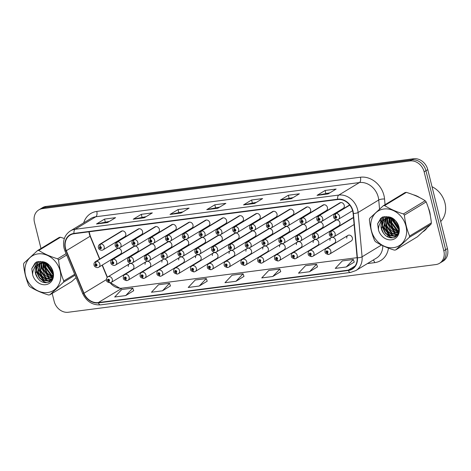 <?xml version="1.0" encoding="UTF-8"?>
<svg xmlns="http://www.w3.org/2000/svg" width="471" height="471" viewBox="0 0 471 471"><rect width="100%" height="100%" fill="white"/><g stroke="black" fill="none" stroke-linecap="round" stroke-linejoin="round"><path stroke-width="0.71" d="M230.278 250.713L208.712 263.784A3.238 2.714 58.8 0 1 213.145 266.192A3.238 2.714 58.8 0 1 212.062 269.318L233.634 256.248A3.238 2.714 -121.2 0 0 234.711 253.121A3.238 2.714 -121.2 0 0 230.278 250.713A3.238 2.714 -121.2 0 0 229.118 253.427M196.666 255.07L175.094 268.14A3.238 2.714 58.8 0 1 179.528 270.554A3.238 2.714 58.8 0 1 178.45 273.68L200.016 260.61A3.238 2.714 -121.2 0 0 201.099 257.484A3.238 2.714 -121.2 0 0 196.666 255.07A3.238 2.714 -121.2 0 0 195.506 257.79M179.857 257.254L158.291 270.325A3.238 2.714 58.8 0 1 162.725 272.733A3.238 2.714 58.8 0 1 161.647 275.859L183.213 262.789A3.238 2.714 -121.2 0 0 184.291 259.662A3.238 2.714 -121.2 0 0 179.857 257.254A3.238 2.714 -121.2 0 0 178.697 259.974M163.048 259.433L141.483 272.503A3.238 2.714 58.8 0 1 145.916 274.917A3.238 2.714 58.8 0 1 144.838 278.037L166.404 264.967A3.238 2.714 -121.2 0 0 167.482 261.841A3.238 2.714 -121.2 0 0 163.048 259.433A3.238 2.714 -121.2 0 0 161.894 262.153M146.245 261.611L124.674 274.681A3.238 2.714 58.8 0 1 129.113 277.095A3.238 2.714 58.8 0 1 128.03 280.221L149.601 267.151A3.238 2.714 -121.2 0 0 150.679 264.025A3.238 2.714 -121.2 0 0 146.245 261.611A3.238 2.714 -121.2 0 0 145.086 264.331M213.469 252.892L191.903 265.962A3.238 2.714 58.8 0 1 196.336 268.37A3.238 2.714 58.8 0 1 195.259 271.496L216.825 258.426A3.238 2.714 -121.2 0 0 217.902 255.3A3.238 2.714 -121.2 0 0 213.469 252.892A3.238 2.714 -121.2 0 0 212.315 255.612M247.081 248.529L225.515 261.599A3.238 2.714 58.8 0 1 229.948 264.013A3.238 2.714 58.8 0 1 228.871 267.139L250.437 254.069A3.238 2.714 -121.2 0 0 251.52 250.943A3.238 2.714 -121.2 0 0 247.081 248.529A3.238 2.714 -121.2 0 0 245.927 251.249M263.89 246.351L242.324 259.421A3.238 2.714 58.8 0 1 246.757 261.829A3.238 2.714 58.8 0 1 245.679 264.955L267.245 251.885A3.238 2.714 -121.2 0 0 268.323 248.759A3.238 2.714 -121.2 0 0 263.89 246.351A3.238 2.714 -121.2 0 0 262.736 249.071M280.698 244.166L259.127 257.237A3.238 2.714 58.8 0 1 263.566 259.651A3.238 2.714 58.8 0 1 262.482 262.777L284.054 249.707A3.238 2.714 -121.2 0 0 285.132 246.58A3.238 2.714 -121.2 0 0 280.698 244.166A3.238 2.714 -121.2 0 0 279.538 246.886M297.501 241.988L275.935 255.058A3.238 2.714 58.8 0 1 280.369 257.472A3.238 2.714 58.8 0 1 279.291 260.593L300.857 247.522A3.238 2.714 -121.2 0 0 301.94 244.396A3.238 2.714 -121.2 0 0 297.501 241.988A3.238 2.714 -121.2 0 0 296.347 244.708M314.31 239.81L292.744 252.88A3.238 2.714 58.8 0 1 297.177 255.288A3.238 2.714 58.8 0 1 296.1 258.414L317.666 245.344A3.238 2.714 -121.2 0 0 318.743 242.218A3.238 2.714 -121.2 0 0 314.31 239.81A3.238 2.714 -121.2 0 0 313.156 242.53M331.119 237.625L309.547 250.696A3.238 2.714 58.8 0 1 313.986 253.11A3.238 2.714 58.8 0 1 312.903 256.236L334.469 243.166A3.238 2.714 -121.2 0 0 335.552 240.039A3.238 2.714 -121.2 0 0 331.119 237.625A3.238 2.714 -121.2 0 0 329.959 240.345M347.922 235.447L326.356 248.517A3.238 2.714 58.8 0 1 330.789 250.925A3.238 2.714 58.8 0 1 329.712 254.052L351.278 240.981A3.238 2.714 -121.2 0 0 352.355 237.855A3.238 2.714 -121.2 0 0 347.922 235.447A3.238 2.714 -121.2 0 0 346.768 238.167M129.437 263.795L107.871 276.866A3.238 2.714 58.8 0 1 112.304 279.274A3.238 2.714 58.8 0 1 111.227 282.4L132.793 269.33A3.238 2.714 -121.2 0 0 133.87 266.203A3.238 2.714 -121.2 0 0 129.437 263.795A3.238 2.714 -121.2 0 0 128.283 266.515M213.504 248.753A2.161 1.089 -94.6 0 1 214.081 246.08A3.238 2.714 58.8 0 1 217.49 248.818A3.238 2.714 58.8 0 1 216.407 251.944L237.973 238.874A3.238 2.714 -121.2 0 0 239.056 235.747A3.238 2.714 -121.2 0 0 234.623 233.339L213.051 246.41A3.238 2.714 58.8 0 1 213.84 246.109A2.161 1.125 79.8 0 0 213.428 248.765A1.077 0.907 -121.2 0 0 213.981 250.813A1.077 0.907 -121.2 0 0 213.504 248.753L213.634 249.377A0.43 0.359 58.8 0 1 213.946 250.154A0.43 0.359 58.8 0 1 213.498 249.418A0.43 0.359 58.8 0 1 213.604 249.377L213.428 248.765M163.084 255.294A2.161 1.089 -94.6 0 1 163.661 252.621A3.238 2.714 58.8 0 1 167.07 255.359A3.238 2.714 58.8 0 1 165.986 258.485L187.558 245.415A3.238 2.714 -121.2 0 0 188.635 242.288A3.238 2.714 -121.2 0 0 184.202 239.88L162.63 252.951A3.238 2.714 58.8 0 1 163.419 252.65A2.161 1.125 79.8 0 0 163.007 255.306A1.077 0.907 -121.2 0 0 163.561 257.354A1.077 0.907 -121.2 0 0 163.084 255.294L163.213 255.918A0.43 0.359 58.8 0 1 163.525 256.695A0.43 0.359 58.8 0 1 163.078 255.959A0.43 0.359 58.8 0 1 163.184 255.918L163.007 255.306M146.281 257.478A2.161 1.089 -94.6 0 1 146.858 254.799A3.238 2.714 58.8 0 1 150.261 257.543A3.238 2.714 58.8 0 1 149.183 260.669L170.749 247.599A3.238 2.714 -121.2 0 0 171.827 244.473A3.238 2.714 -121.2 0 0 167.393 242.059L145.827 255.129A3.238 2.714 58.8 0 1 146.616 254.835A2.161 1.125 79.8 0 0 146.198 257.49A1.077 0.907 -121.2 0 0 146.752 259.539A1.077 0.907 -121.2 0 0 146.281 257.478L146.41 258.096A0.43 0.359 58.8 0 1 146.722 258.879A0.43 0.359 58.8 0 1 146.275 258.137A0.43 0.359 58.8 0 1 146.375 258.102L146.198 257.49M129.472 259.656A2.161 1.089 -94.6 0 1 130.049 256.983A3.238 2.714 58.8 0 1 133.452 259.721A3.238 2.714 58.8 0 1 132.375 262.847L153.94 249.777A3.238 2.714 -121.2 0 0 155.024 246.651A3.238 2.714 -121.2 0 0 150.585 244.243L129.019 257.313A3.238 2.714 58.8 0 1 129.808 257.013A2.161 1.125 79.8 0 0 129.395 259.668A1.077 0.907 -121.2 0 0 129.943 261.717A1.077 0.907 -121.2 0 0 129.472 259.656L129.602 260.275A0.43 0.359 58.8 0 1 129.914 261.058A0.43 0.359 58.8 0 1 129.466 260.322A0.43 0.359 58.8 0 1 129.572 260.28L129.395 259.668M179.893 253.115A2.161 1.089 -94.6 0 1 180.47 250.442A3.238 2.714 58.8 0 1 183.873 253.18A3.238 2.714 58.8 0 1 182.795 256.306L204.361 243.236A3.238 2.714 -121.2 0 0 205.444 240.11A3.238 2.714 -121.2 0 0 201.005 237.696L179.439 250.766A3.238 2.714 58.8 0 1 180.228 250.472A2.161 1.125 79.8 0 0 179.81 253.127A1.077 0.907 -121.2 0 0 180.364 255.176A1.077 0.907 -121.2 0 0 179.893 253.115L180.022 253.734A0.43 0.359 58.8 0 1 180.334 254.517A0.43 0.359 58.8 0 1 179.887 253.781A0.43 0.359 58.8 0 1 179.993 253.739L179.81 253.127M196.701 250.937A2.161 1.089 -94.6 0 1 197.278 248.258A3.238 2.714 58.8 0 1 200.681 251.002A3.238 2.714 58.8 0 1 199.604 254.122L221.17 241.052A3.238 2.714 -121.2 0 0 222.247 237.926A3.238 2.714 -121.2 0 0 217.814 235.518L196.248 248.588A3.238 2.714 58.8 0 1 197.037 248.294A2.161 1.125 79.8 0 0 196.619 250.943A1.077 0.907 -121.2 0 0 197.172 252.998A1.077 0.907 -121.2 0 0 196.701 250.937L196.831 251.555A0.43 0.359 58.8 0 1 197.137 252.338A0.43 0.359 58.8 0 1 196.69 251.596A0.43 0.359 58.8 0 1 196.796 251.561L196.619 250.943M112.669 261.841A2.161 1.089 -94.6 0 1 113.24 259.162A3.238 2.714 58.8 0 1 116.649 261.9A3.238 2.714 58.8 0 1 115.566 265.026L137.138 251.956A3.238 2.714 -121.2 0 0 138.215 248.829A3.238 2.714 -121.2 0 0 133.782 246.421L112.21 259.492A3.238 2.714 58.8 0 1 113.005 259.197A2.161 1.125 79.8 0 0 112.587 261.847A1.077 0.907 -121.2 0 0 113.14 263.895A1.077 0.907 -121.2 0 0 112.669 261.841L112.799 262.459A0.43 0.359 58.8 0 1 113.105 263.242A0.43 0.359 58.8 0 1 112.657 262.5A0.43 0.359 58.8 0 1 112.763 262.459L112.587 261.847M230.313 246.574A2.161 1.089 -94.6 0 1 230.89 243.901A3.238 2.714 58.8 0 1 234.293 246.639A3.238 2.714 58.8 0 1 233.216 249.765L254.782 236.695A3.238 2.714 -121.2 0 0 255.859 233.569A3.238 2.714 -121.2 0 0 251.426 231.155L229.86 244.225A3.238 2.714 58.8 0 1 230.649 243.931A2.161 1.125 79.8 0 0 230.231 246.586A1.077 0.907 -121.2 0 0 230.784 248.635A1.077 0.907 -121.2 0 0 230.313 246.574L230.443 247.193A0.43 0.359 58.8 0 1 230.755 247.976A0.43 0.359 58.8 0 1 230.307 247.24A0.43 0.359 58.8 0 1 230.413 247.198L230.231 246.586M247.122 244.396A2.161 1.089 -94.6 0 1 247.693 241.717A3.238 2.714 58.8 0 1 251.102 244.455A3.238 2.714 58.8 0 1 250.019 247.581L271.59 234.511A3.238 2.714 -121.2 0 0 272.668 231.385A3.238 2.714 -121.2 0 0 268.235 228.977L246.669 242.047A3.238 2.714 58.8 0 1 247.458 241.753A2.161 1.125 79.8 0 0 247.04 244.402A1.077 0.907 -121.2 0 0 247.593 246.457A1.077 0.907 -121.2 0 0 247.122 244.396L247.251 245.014A0.43 0.359 58.8 0 1 247.558 245.797A0.43 0.359 58.8 0 1 247.11 245.055A0.43 0.359 58.8 0 1 247.216 245.02L247.04 244.402M263.925 242.212A2.161 1.089 -94.6 0 1 264.502 239.539A3.238 2.714 58.8 0 1 267.905 242.277A3.238 2.714 58.8 0 1 266.827 245.403L288.393 232.333A3.238 2.714 -121.2 0 0 289.477 229.206A3.238 2.714 -121.2 0 0 285.037 226.798L263.472 239.869A3.238 2.714 58.8 0 1 264.26 239.568A2.161 1.125 79.8 0 0 263.848 242.224A1.077 0.907 -121.2 0 0 264.396 244.272A1.077 0.907 -121.2 0 0 263.925 242.212L264.054 242.83A0.43 0.359 58.8 0 1 264.366 243.613A0.43 0.359 58.8 0 1 263.919 242.877A0.43 0.359 58.8 0 1 264.025 242.836L263.848 242.224M280.734 240.033A2.161 1.089 -94.6 0 1 281.311 237.36A3.238 2.714 58.8 0 1 284.714 240.098A3.238 2.714 58.8 0 1 283.636 243.224L305.202 230.154A3.238 2.714 -121.2 0 0 306.28 227.028A3.238 2.714 -121.2 0 0 301.846 224.614L280.28 237.684A3.238 2.714 58.8 0 1 281.069 237.39A2.161 1.125 79.8 0 0 280.651 240.045A1.077 0.907 -121.2 0 0 281.205 242.094A1.077 0.907 -121.2 0 0 280.734 240.033L280.863 240.652A0.43 0.359 58.8 0 1 281.175 241.435A0.43 0.359 58.8 0 1 280.728 240.699A0.43 0.359 58.8 0 1 280.828 240.657L280.651 240.045M297.542 237.855A2.161 1.089 -94.6 0 1 298.114 235.176A3.238 2.714 58.8 0 1 301.522 237.914A3.238 2.714 58.8 0 1 300.439 241.04L322.011 227.97A3.238 2.714 -121.2 0 0 323.088 224.844A3.238 2.714 -121.2 0 0 318.655 222.436L297.083 235.506A3.238 2.714 58.8 0 1 297.878 235.206A2.161 1.125 79.8 0 0 297.46 237.861A1.077 0.907 -121.2 0 0 298.013 239.91A1.077 0.907 -121.2 0 0 297.542 237.855L297.672 238.473A0.43 0.359 58.8 0 1 297.978 239.256A0.43 0.359 58.8 0 1 297.531 238.514A0.43 0.359 58.8 0 1 297.637 238.473L297.46 237.861M314.345 235.671A2.161 1.089 -94.6 0 1 314.922 232.998A3.238 2.714 58.8 0 1 318.325 235.735A3.238 2.714 58.8 0 1 317.248 238.862L338.814 225.792A3.238 2.714 -121.2 0 0 339.897 222.665A3.238 2.714 -121.2 0 0 335.458 220.251L313.892 233.328A3.238 2.714 58.8 0 1 314.681 233.027A2.161 1.125 79.8 0 0 314.269 235.683A1.077 0.907 -121.2 0 0 314.816 237.731A1.077 0.907 -121.2 0 0 314.345 235.671L314.475 236.289A0.43 0.359 58.8 0 1 314.787 237.072A0.43 0.359 58.8 0 1 314.34 236.336A0.43 0.359 58.8 0 1 314.445 236.295L314.269 235.683M95.86 264.019A2.161 1.089 -94.6 0 1 96.437 261.346A3.238 2.714 58.8 0 1 99.84 264.084A3.238 2.714 58.8 0 1 98.763 267.21L120.329 254.14A3.238 2.714 -121.2 0 0 121.406 251.014A3.238 2.714 -121.2 0 0 116.973 248.6L95.407 261.67A3.238 2.714 58.8 0 1 96.196 261.376A2.161 1.125 79.8 0 0 95.778 264.031A1.077 0.907 -121.2 0 0 96.331 266.08A1.077 0.907 -121.2 0 0 95.86 264.019L95.99 264.637A0.43 0.359 58.8 0 1 96.302 265.42A0.43 0.359 58.8 0 1 95.854 264.684A0.43 0.359 58.8 0 1 95.954 264.643L95.778 264.031M217.849 231.385A2.161 1.089 -94.6 0 1 218.426 228.706A3.238 2.714 58.8 0 1 221.829 231.444A3.238 2.714 58.8 0 1 220.752 234.57L242.318 221.5A3.238 2.714 -121.2 0 0 243.401 218.373A3.238 2.714 -121.2 0 0 238.962 215.965L217.396 229.036A3.238 2.714 58.8 0 1 218.185 228.735A2.161 1.125 79.8 0 0 217.773 231.391A1.077 0.907 -121.2 0 0 218.32 233.439A1.077 0.907 -121.2 0 0 217.849 231.385L217.979 232.003A0.43 0.359 58.8 0 1 218.291 232.786A0.43 0.359 58.8 0 1 217.843 232.044A0.43 0.359 58.8 0 1 217.949 232.003L217.773 231.391M201.04 233.563A2.161 1.089 -94.6 0 1 201.617 230.89A3.238 2.714 58.8 0 1 205.026 233.628A3.238 2.714 58.8 0 1 203.943 236.754L225.515 223.684A3.238 2.714 -121.2 0 0 226.592 220.558A3.238 2.714 -121.2 0 0 222.159 218.144L200.587 231.214A3.238 2.714 58.8 0 1 201.376 230.92A2.161 1.125 79.8 0 0 200.964 233.575A1.077 0.907 -121.2 0 0 201.517 235.624A1.077 0.907 -121.2 0 0 201.04 233.563L201.176 234.181A0.43 0.359 58.8 0 1 201.482 234.964A0.43 0.359 58.8 0 1 201.035 234.228A0.43 0.359 58.8 0 1 201.141 234.187L200.964 233.575M167.429 237.926A2.161 1.089 -94.6 0 1 168.006 235.247A3.238 2.714 58.8 0 1 171.409 237.985A3.238 2.714 58.8 0 1 170.331 241.111L191.897 228.041A3.238 2.714 -121.2 0 0 192.98 224.914A3.238 2.714 -121.2 0 0 188.541 222.506L166.975 235.577A3.238 2.714 58.8 0 1 167.764 235.282A2.161 1.125 79.8 0 0 167.352 237.932A1.077 0.907 -121.2 0 0 167.9 239.986A1.077 0.907 -121.2 0 0 167.429 237.926L167.558 238.544A0.43 0.359 58.8 0 1 167.87 239.327A0.43 0.359 58.8 0 1 167.423 238.585A0.43 0.359 58.8 0 1 167.529 238.55L167.352 237.932M150.626 240.104A2.161 1.089 -94.6 0 1 151.197 237.431A3.238 2.714 58.8 0 1 154.606 240.169A3.238 2.714 58.8 0 1 153.522 243.295L175.094 230.225A3.238 2.714 -121.2 0 0 176.172 227.099A3.238 2.714 -121.2 0 0 171.738 224.685L150.172 237.755A3.238 2.714 58.8 0 1 150.961 237.461A2.161 1.125 79.8 0 0 150.543 240.116A1.077 0.907 -121.2 0 0 151.097 242.165A1.077 0.907 -121.2 0 0 150.626 240.104L150.755 240.722A0.43 0.359 58.8 0 1 151.061 241.505A0.43 0.359 58.8 0 1 150.614 240.769A0.43 0.359 58.8 0 1 150.72 240.728L150.543 240.116M133.817 242.282A2.161 1.089 -94.6 0 1 134.394 239.609A3.238 2.714 58.8 0 1 137.797 242.347A3.238 2.714 58.8 0 1 136.72 245.473L158.285 232.403A3.238 2.714 -121.2 0 0 159.363 229.277A3.238 2.714 -121.2 0 0 154.93 226.869L133.364 239.939A3.238 2.714 58.8 0 1 134.153 239.639A2.161 1.125 79.8 0 0 133.735 242.294A1.077 0.907 -121.2 0 0 134.288 244.343A1.077 0.907 -121.2 0 0 133.817 242.282L133.947 242.906A0.43 0.359 58.8 0 1 134.259 243.684A0.43 0.359 58.8 0 1 133.811 242.948A0.43 0.359 58.8 0 1 133.917 242.906L133.735 242.294M117.008 244.467A2.161 1.089 -94.6 0 1 117.585 241.788A3.238 2.714 58.8 0 1 120.988 244.531A3.238 2.714 58.8 0 1 119.911 247.652L141.477 234.582A3.238 2.714 -121.2 0 0 142.56 231.455A3.238 2.714 -121.2 0 0 138.127 229.047L116.555 242.118A3.238 2.714 58.8 0 1 117.344 241.823A2.161 1.125 79.8 0 0 116.932 244.473A1.077 0.907 -121.2 0 0 117.485 246.527A1.077 0.907 -121.2 0 0 117.008 244.467L117.138 245.085A0.43 0.359 58.8 0 1 117.45 245.868A0.43 0.359 58.8 0 1 117.002 245.126A0.43 0.359 58.8 0 1 117.108 245.091L116.932 244.473M184.238 235.741A2.161 1.089 -94.6 0 1 184.815 233.068A3.238 2.714 58.8 0 1 188.217 235.806A3.238 2.714 58.8 0 1 187.14 238.932L208.706 225.862A3.238 2.714 -121.2 0 0 209.783 222.736A3.238 2.714 -121.2 0 0 205.35 220.328L183.784 233.398A3.238 2.714 58.8 0 1 184.573 233.098A2.161 1.125 79.8 0 0 184.155 235.753A1.077 0.907 -121.2 0 0 184.709 237.802A1.077 0.907 -121.2 0 0 184.238 235.741L184.367 236.36A0.43 0.359 58.8 0 1 184.679 237.143A0.43 0.359 58.8 0 1 184.232 236.407A0.43 0.359 58.8 0 1 184.332 236.365L184.155 235.753M234.658 229.2A2.161 1.089 -94.6 0 1 235.235 226.527A3.238 2.714 58.8 0 1 238.638 229.265A3.238 2.714 58.8 0 1 237.561 232.391L259.127 219.321A3.238 2.714 -121.2 0 0 260.204 216.195A3.238 2.714 -121.2 0 0 255.771 213.781L234.205 226.857A3.238 2.714 58.8 0 1 234.994 226.557A2.161 1.125 79.8 0 0 234.576 229.212A1.077 0.907 -121.2 0 0 235.129 231.261A1.077 0.907 -121.2 0 0 234.658 229.2L234.788 229.819A0.43 0.359 58.8 0 1 235.094 230.602A0.43 0.359 58.8 0 1 234.646 229.866A0.43 0.359 58.8 0 1 234.752 229.824L234.576 229.212M251.461 227.022A2.161 1.089 -94.6 0 1 252.038 224.343A3.238 2.714 58.8 0 1 255.447 227.087A3.238 2.714 58.8 0 1 254.364 230.213L275.929 217.137A3.238 2.714 -121.2 0 0 277.013 214.017A3.238 2.714 -121.2 0 0 272.579 211.603L251.008 224.673A3.238 2.714 58.8 0 1 251.797 224.379A2.161 1.125 79.8 0 0 251.384 227.034A1.077 0.907 -121.2 0 0 251.938 229.083A1.077 0.907 -121.2 0 0 251.461 227.022L251.591 227.64A0.43 0.359 58.8 0 1 251.903 228.423A0.43 0.359 58.8 0 1 251.455 227.681A0.43 0.359 58.8 0 1 251.561 227.646L251.384 227.034M268.27 224.838A2.161 1.089 -94.6 0 1 268.847 222.165A3.238 2.714 58.8 0 1 272.25 224.903A3.238 2.714 58.8 0 1 271.172 228.029L292.738 214.959A3.238 2.714 -121.2 0 0 293.816 211.832A3.238 2.714 -121.2 0 0 289.382 209.424L267.816 222.495A3.238 2.714 58.8 0 1 268.605 222.194A2.161 1.125 79.8 0 0 268.187 224.85A1.077 0.907 -121.2 0 0 268.741 226.898A1.077 0.907 -121.2 0 0 268.27 224.838L268.399 225.462A0.43 0.359 58.8 0 1 268.711 226.239A0.43 0.359 58.8 0 1 268.264 225.503A0.43 0.359 58.8 0 1 268.37 225.462L268.187 224.85M285.079 222.659A2.161 1.089 -94.6 0 1 285.65 219.986A3.238 2.714 58.8 0 1 289.059 222.724A3.238 2.714 58.8 0 1 287.975 225.85L309.547 212.78A3.238 2.714 -121.2 0 0 310.625 209.654A3.238 2.714 -121.2 0 0 306.191 207.24L284.625 220.31A3.238 2.714 58.8 0 1 285.414 220.016A2.161 1.125 79.8 0 0 284.996 222.671A1.077 0.907 -121.2 0 0 285.55 224.72A1.077 0.907 -121.2 0 0 285.079 222.659L285.208 223.278A0.43 0.359 58.8 0 1 285.514 224.061A0.43 0.359 58.8 0 1 285.067 223.325A0.43 0.359 58.8 0 1 285.173 223.283L284.996 222.671M301.882 220.481A2.161 1.089 -94.6 0 1 302.459 217.802A3.238 2.714 58.8 0 1 305.862 220.54A3.238 2.714 58.8 0 1 304.784 223.666L326.35 210.596A3.238 2.714 -121.2 0 0 327.433 207.47A3.238 2.714 -121.2 0 0 322.994 205.062L301.428 218.132A3.238 2.714 58.8 0 1 302.217 217.838A2.161 1.125 79.8 0 0 301.805 220.487A1.077 0.907 -121.2 0 0 302.358 222.542A1.077 0.907 -121.2 0 0 301.882 220.481L302.011 221.099A0.43 0.359 58.8 0 1 302.323 221.882A0.43 0.359 58.8 0 1 301.876 221.14A0.43 0.359 58.8 0 1 301.982 221.105L301.805 220.487M318.69 218.297A2.161 1.089 -94.6 0 1 319.267 215.624A3.238 2.714 58.8 0 1 322.67 218.361A3.238 2.714 58.8 0 1 321.593 221.488L343.159 208.417A3.238 2.714 -121.2 0 0 344.236 205.291A3.238 2.714 -121.2 0 0 339.803 202.883L318.237 215.953A3.238 2.714 58.8 0 1 319.026 215.653A2.161 1.125 79.8 0 0 318.608 218.309A1.077 0.907 -121.2 0 0 319.161 220.357A1.077 0.907 -121.2 0 0 318.69 218.297L318.82 218.915A0.43 0.359 58.8 0 1 319.132 219.698A0.43 0.359 58.8 0 1 318.684 218.962A0.43 0.359 58.8 0 1 318.785 218.921L318.608 218.309M100.205 246.645A2.161 1.089 -94.6 0 1 100.782 243.972A3.238 2.714 58.8 0 1 104.185 246.71A3.238 2.714 58.8 0 1 103.108 249.836L124.674 236.766A3.238 2.714 -121.2 0 0 125.751 233.64A3.238 2.714 -121.2 0 0 121.318 231.226L99.752 244.296A3.238 2.714 58.8 0 1 100.541 244.002A2.161 1.125 79.8 0 0 100.123 246.657A1.077 0.907 -121.2 0 0 100.676 248.706A1.077 0.907 -121.2 0 0 100.205 246.645L100.335 247.263A0.43 0.359 58.8 0 1 100.641 248.046A0.43 0.359 58.8 0 1 100.193 247.31A0.43 0.359 58.8 0 1 100.299 247.269L100.123 246.657M353.509 217.737A3.238 2.714 -121.2 0 0 352.267 218.073L330.701 231.143A3.238 2.714 58.8 0 1 331.49 230.849A2.161 1.125 79.8 0 0 331.072 233.504A1.077 0.907 -121.2 0 0 331.625 235.553A1.077 0.907 -121.2 0 0 331.154 233.492L331.284 234.111A0.43 0.359 58.8 0 1 331.59 234.894A0.43 0.359 58.8 0 1 331.142 234.152A0.43 0.359 58.8 0 1 331.248 234.116L331.072 233.504M423.305 231.567A20.718 17.356 -121.2 0 0 426.779 228.353A20.718 17.356 -121.2 0 1 423.305 231.567M430.335 215.718A20.718 17.356 -121.2 0 0 429.717 211.873A20.718 17.356 -121.2 0 0 428.404 208.041A20.718 17.356 -121.2 0 1 429.717 211.873A20.718 17.356 -121.2 0 1 430.335 215.718M88.984 231.797A13.812 11.569 -121.2 0 0 89.366 233.999A13.812 11.569 -121.2 0 0 90.114 236.259L99.611 259.121M65.563 248.423A13.812 11.569 58.8 0 1 70.167 235.082A13.812 11.569 58.8 0 1 74.047 233.74L337.689 199.533A13.812 11.569 58.8 0 1 353.126 213.469L357.106 257.778A13.812 11.569 58.8 0 1 352.108 268.811A13.812 11.569 58.8 0 1 348.234 270.154L98.28 302.588A13.812 11.569 58.8 0 1 83.985 293.215L66.311 250.684A13.812 11.569 58.8 0 1 65.563 248.423M65.269 248.458A14.154 11.857 -121.2 0 0 66.034 250.778L83.708 293.309A14.154 11.857 -121.2 0 0 98.362 302.912L348.316 270.484A14.154 11.857 -121.2 0 0 357.407 257.802L353.427 213.493A14.154 11.857 -121.2 0 0 337.607 199.204L73.965 233.41A14.154 11.857 -121.2 0 0 65.269 248.458M52.187 293.404L54.165 301.352A12.947 10.845 -121.2 0 0 68.271 312.255L435.869 264.561A12.947 10.845 -121.2 0 0 439.502 263.301L443.134 261.099A12.947 10.845 -121.2 0 0 447.45 248.594L427.768 169.648L425.955 170.749A12.947 10.845 -121.2 0 0 411.848 159.846L44.25 207.54A12.947 10.845 -121.2 0 0 40.612 208.8A12.947 10.845 -121.2 0 1 44.25 207.54L411.848 159.846A12.947 10.845 -121.2 0 1 425.955 170.749L445.637 249.695L425.955 170.749L424.135 171.85A12.947 10.845 -121.2 0 0 410.035 160.941L42.437 208.635A12.947 10.845 -121.2 0 0 38.799 209.901A12.947 10.845 -121.2 0 0 34.483 222.406L40.983 248.482M441.321 262.2A12.947 10.845 -121.2 0 0 445.637 249.695A12.947 10.845 -121.2 0 1 441.321 262.2M328.075 193.934L336.141 189.048L325.114 190.478L317.048 195.365L328.075 193.934M329.953 192.798L317.342 195.247A3.45 1.766 82.6 0 0 317.048 195.365M325.826 193.334L325.114 190.478M291.319 198.703L299.379 193.816L288.352 195.247L280.292 200.134L291.319 198.703M293.197 197.567L280.581 200.016A3.45 1.766 82.6 0 0 280.292 200.134M289.064 198.103L288.352 195.247M254.558 203.472L262.618 198.585L251.591 200.016L243.531 204.903L254.558 203.472M256.436 202.336L243.825 204.785A3.45 1.766 82.6 0 0 243.531 204.903M252.303 202.871L251.591 200.016M107.518 222.553L115.583 217.667L104.55 219.097L96.49 223.984L107.518 222.553M109.396 221.411L96.785 223.86A3.45 1.766 82.6 0 0 96.49 223.984M105.263 221.947L104.55 219.097M144.279 217.785L152.339 212.898L141.312 214.329L133.252 219.215L144.279 217.785M146.157 216.642L133.54 219.092A3.45 1.766 82.6 0 0 133.252 219.215M142.024 217.178L141.312 214.329M181.041 213.016L189.101 208.129L178.073 209.56L170.007 214.446L181.041 213.016M182.913 211.873L170.302 214.323A3.45 1.766 82.6 0 0 170.007 214.446M178.786 212.409L178.073 209.56M217.796 208.241L225.862 203.36L214.835 204.791L206.769 209.672L217.796 208.241M219.674 207.105L207.063 209.554A3.45 1.766 82.6 0 0 206.769 209.672M215.541 207.64L214.835 204.791M110.155 282.788A13.812 11.569 -121.2 0 0 119.793 288.211A13.812 11.569 -121.2 0 0 122.077 288.164L357.095 257.672M102.125 265.167L107.211 277.407M419.802 197.679A20.718 17.356 -121.2 0 0 413.414 194.817A20.718 17.356 -121.2 0 1 419.802 197.679M439.502 263.301A12.947 10.845 -121.2 0 0 443.823 250.796L424.135 171.85M309.524 271.732L316.571 264.255L305.544 265.685L298.496 273.162L309.524 271.732L317.495 266.857M346.285 266.963L353.332 259.486L342.305 260.916L335.258 268.393L346.285 266.963L354.257 262.088M199.245 286.038L206.292 278.561L195.265 279.992L188.217 287.469L199.245 286.038L207.216 281.163M162.483 290.807L169.531 283.33L158.503 284.761L151.456 292.238L162.483 290.807L170.455 285.932M125.728 295.576L132.775 288.099L121.748 289.53L114.7 297.007L125.728 295.576L133.693 290.701M272.768 276.501L279.815 269.023L268.782 270.454L261.735 277.931L272.768 276.501L280.734 271.626M236.006 281.269L243.054 273.792L232.026 275.223L224.979 282.7L236.006 281.269L243.972 276.395M243.054 273.792L243.99 276.43M206.292 278.561L207.228 281.199M169.531 283.33L170.467 285.974M132.775 288.099L133.705 290.742M279.815 269.023L280.745 271.661M316.571 264.255L317.507 266.892M353.332 259.486L354.269 262.123M427.768 169.648A12.947 10.845 -121.2 0 0 413.662 158.745L46.064 206.439A12.947 10.845 -121.2 0 0 42.425 207.699L38.799 209.901M122.107 230.931L100.541 244.002M122.348 230.902L100.782 243.972M117.762 248.305L96.196 261.376M118.003 248.276L96.437 261.346M110.438 282.7A2.161 1.125 -100.2 0 1 110.226 282.777A2.161 1.125 -100.2 0 1 108.836 281.264A1.077 0.907 -121.2 0 0 108.283 279.215A1.077 0.907 -121.2 0 0 108.754 281.275L108.624 280.657A0.43 0.359 58.8 0 1 108.312 279.874A0.43 0.359 58.8 0 1 108.76 280.61A0.43 0.359 58.8 0 1 108.66 280.651L108.836 281.264M108.754 281.275A2.161 1.089 85.4 0 0 109.937 282.818A2.161 1.089 85.4 0 0 110.079 282.788M47.671 292.532A20.282 16.991 -121.2 0 0 60.129 270.96A20.282 16.991 -121.2 0 0 38.033 253.881A20.282 16.991 -121.2 0 0 25.575 275.447A20.282 16.991 -121.2 0 0 47.671 292.532M64.356 238.503L60.535 237.254L38.781 250.437A23.309 19.523 -121.2 0 0 38.127 250.507A23.309 19.523 -121.2 0 0 37.486 250.601L23.886 263.171A23.309 19.523 -121.2 0 0 23.55 264.514C24.315 272.103 26.058 279.079 28.766 285.45A23.309 19.523 -121.2 0 0 29.732 286.621C35.054 290.012 41.324 292.803 48.548 294.987A23.309 19.523 -121.2 0 0 49.202 294.917A23.309 19.523 -121.2 0 0 49.849 294.817L71.604 281.634L76.072 277.696M75.042 275.223L63.444 282.253L49.849 294.817M63.444 282.253A23.309 19.523 -121.2 0 0 63.785 280.904L74.665 274.31M66.67 255.064L58.563 259.974C59.334 267.557 61.071 274.54 63.785 280.904M58.563 259.974A23.309 19.523 -121.2 0 0 57.597 258.797L66.081 253.657M38.781 250.437C44.056 253.804 50.326 256.589 57.597 258.797M60.535 237.254A23.309 19.523 -121.2 0 0 59.882 237.325A23.309 19.523 -121.2 0 0 59.234 237.419L37.486 250.601M47.624 264.178L47.848 266.174L53.129 273.745M48.307 264.584L48.489 265.785L53.046 272.903M45.322 263.26L45.287 267.728L51.092 275.582L52.976 276.259M45.852 263.413L45.928 267.34L51.733 275.194L53.058 275.723M43.891 262.059L43.597 262.571M43.397 262.965L42.726 269.277L48.531 277.131L52.469 278.002M44.245 262.164L44.038 262.577M43.856 262.995L43.367 268.888L49.172 276.742L52.611 277.619M42.749 261.9L41.948 262.747M41.701 263.059L40.165 270.831L45.97 278.685L50.273 279.527L51.522 279.274M43.049 261.841L42.343 262.671M42.107 263.006L40.806 270.442L46.611 278.296L51.792 278.985M42.973 261.823L40.471 263.207M40.188 263.454L37.609 272.379L43.414 280.233L47.712 281.075L50.338 280.204L52.381 278.202M42.749 261.782L41.389 262.553M41.713 262.371L40.83 263.065M40.553 263.33L38.245 271.991L44.05 279.845L48.354 280.692L50.65 280.004M48.978 265.049L46.476 263.636L41.748 263.053L37.639 264.99C34.342 268.806 34.348 273.168 37.662 278.084L37.827 278.296C40.135 281.317 42.885 282.783 46.087 282.694C57.315 282.453 53.824 262.347 42.207 261.693L36.868 261.864L36.202 262.229L31.781 268.653L32.646 274.787A12.058 10.103 -121.2 0 0 45.716 284.69A12.058 10.103 -121.2 0 0 53.37 273.092A12.058 10.103 -121.2 0 0 42.207 261.693M45.87 262.847L42.39 262.665L38.828 264.107M39.152 263.919L38.286 264.602L35.69 273.545L37.662 278.084M50.338 280.204L51.922 279.115M32.646 274.787C32.534 270.472 34.2 267.21 37.639 264.99M50.674 267.004L52.075 269.471M46.823 263.784L47.082 265.438L53.141 274.64M44.333 262.194L44.28 262.594M44.239 263.042L44.521 266.986L47.294 273.039L52.699 277.354M42.237 261.693L42.113 262.117M42.096 262.176L41.954 262.741M41.807 263.489L41.96 268.541L44.733 274.593L49.638 278.679L50.768 279.15M40.441 261.423L39.552 263.672M39.535 263.725L39.393 264.29M39.246 265.043L39.399 270.089L42.178 276.141L47.076 280.227L48.213 280.704M48.754 280.881L50.109 281.205M38.852 261.446L36.926 265.461M36.691 266.598L36.838 271.643L39.617 277.696L44.521 281.782L46.864 282.618M37.486 261.682L34.059 268.635M36.344 262.141L34.972 263.189L31.781 268.653M49.855 265.974L52.54 270.69M46.476 263.636L46.759 265.632L53.123 275.035M43.938 263.006L44.197 267.181L46.976 273.233L52.558 277.619M40.229 261.411L39.228 263.86M39.228 263.884L39.005 264.802M38.846 265.838L39.081 270.283L41.854 276.336L47.436 280.722M48.207 281.004L49.844 281.405M38.663 261.464L36.591 265.709M36.285 267.387L36.52 271.838L39.293 277.89L44.197 281.976L46.099 282.694M37.333 261.723L33.688 269.347M440.697 221.511A21.578 18.075 -121.2 0 0 444.965 202.983A21.578 18.075 -121.2 0 0 432.013 186.687M393.509 247.658A20.282 16.991 -121.2 0 0 405.967 226.092A20.282 16.991 -121.2 0 0 383.871 209.006A20.282 16.991 -121.2 0 0 371.413 230.578A20.282 16.991 -121.2 0 0 393.509 247.658M383.323 205.733L369.723 218.303A23.309 19.523 -121.2 0 0 369.388 219.645C370.153 227.234 371.896 234.211 374.604 240.575A23.309 19.523 -121.2 0 0 375.57 241.753C380.892 245.144 387.168 247.934 394.386 250.119A23.309 19.523 -121.2 0 0 395.039 250.042A23.309 19.523 -121.2 0 0 395.687 249.948L417.441 236.766L431.036 224.196A23.309 19.523 -121.2 0 0 431.371 222.854C430.612 215.3 428.875 208.323 426.155 201.924A23.309 19.523 -121.2 0 0 425.189 200.746C419.92 197.378 413.65 194.588 406.373 192.38A23.309 19.523 -121.2 0 0 405.719 192.456A23.309 19.523 -121.2 0 0 405.072 192.551L383.323 205.733A23.309 19.523 -121.2 0 1 383.971 205.639A23.309 19.523 -121.2 0 1 384.619 205.562C389.894 208.93 396.164 211.72 403.435 213.928L425.189 200.746M431.036 224.196L409.281 237.378L395.687 249.948M409.281 237.378A23.309 19.523 -121.2 0 0 409.623 236.036L431.371 222.854M426.155 201.924L404.401 215.106C405.172 222.689 406.909 229.665 409.623 236.036M404.401 215.106A23.309 19.523 -121.2 0 0 403.435 213.928M393.462 219.309L393.685 221.305L398.966 228.877M394.145 219.716L394.327 220.917L398.884 228.035M391.16 218.385L391.124 222.854L396.929 230.708L398.813 231.391M391.689 218.544L391.766 222.471L397.571 230.319L398.896 230.849M389.729 217.184L389.435 217.702M389.234 218.097L388.563 224.408L394.368 232.262L398.307 233.133M390.082 217.296L389.876 217.708M389.694 218.126L389.205 224.019L395.01 231.873L398.448 232.751M388.587 217.031L387.786 217.873L387.933 217.308M387.539 218.191L386.008 225.956L391.807 233.81L396.111 234.658L397.359 234.399M388.887 216.972L388.181 217.802M387.945 218.138L386.644 225.574L392.449 233.422L397.63 234.116M388.81 216.954L386.308 218.338M386.026 218.585L383.447 227.511L389.252 235.365L393.55 236.207L396.176 235.335L398.219 233.333M388.587 216.907L387.227 217.684M387.551 217.496L386.667 218.197M386.391 218.462L384.083 227.122L389.888 234.976L394.192 235.818L396.488 235.129M394.816 220.181L392.314 218.768L387.586 218.185L384.666 219.233L383.482 220.122C380.179 223.937 380.185 228.3 383.5 233.216L383.665 233.428C385.973 236.448 388.722 237.914 391.925 237.826C403.152 237.584 399.661 217.472 388.045 216.825L382.705 216.99L382.04 217.361L377.618 223.784L378.484 229.913A12.058 10.103 -121.2 0 0 391.554 239.821A12.058 10.103 -121.2 0 0 399.208 228.223A12.058 10.103 -121.2 0 0 388.045 216.825M391.707 217.979L388.228 217.796L384.666 219.233M384.99 219.05L384.124 219.727L381.528 228.676L383.5 233.216M396.176 235.335L397.76 234.246M378.484 229.913C378.372 225.603 380.038 222.341 383.482 220.122M406.373 192.38L384.619 205.562M396.511 222.135L397.913 224.602M392.661 218.915L392.92 220.563L398.978 229.766M390.171 217.325L390.118 217.72M390.076 218.173L390.359 222.118L393.132 228.17L398.537 232.48M388.075 216.825L387.951 217.249M387.645 218.621L387.798 223.666L390.571 229.718L395.475 233.804L396.606 234.281M386.279 216.548L385.39 218.797M385.372 218.856L385.231 219.421M385.09 220.175L385.237 225.22L388.016 231.273L392.914 235.359L394.05 235.836M394.592 236.012L395.946 236.336M384.689 216.572L382.764 220.587M382.529 221.723L382.676 226.769L385.455 232.821L390.359 236.907L392.702 237.743M383.323 216.813L379.897 223.766M382.181 217.272L380.809 218.32L377.618 223.784M395.693 221.105L398.378 225.821M392.314 218.768L392.596 220.758L398.961 230.16M389.776 218.138L390.035 222.312L392.814 228.364L398.395 232.751M386.067 216.536L385.066 218.991M385.066 219.009L384.842 219.933M384.683 220.964L384.919 225.415L387.692 231.467L393.273 235.853M394.044 236.136L395.681 236.536M384.501 216.595L382.428 220.84M382.122 222.518L382.358 226.963L385.131 233.015L390.035 237.101L391.937 237.826M383.17 216.854L379.526 224.479M138.916 228.753L117.344 241.823M139.151 228.718L117.585 241.788M155.718 226.569L134.153 239.639M155.96 226.539L134.394 239.609M172.527 224.39L150.961 237.461M172.769 224.361L151.197 237.431M189.33 222.206L167.764 235.282M189.572 222.177L168.006 235.247M127.241 280.516A2.161 1.125 -100.2 0 1 127.035 280.598A2.161 1.125 -100.2 0 1 125.639 279.085A1.077 0.907 -121.2 0 0 125.092 277.036A1.077 0.907 -121.2 0 0 125.563 279.097L125.433 278.479A0.43 0.359 58.8 0 1 125.121 277.696A0.43 0.359 58.8 0 1 125.569 278.432A0.43 0.359 58.8 0 1 125.463 278.473L125.639 279.085M125.563 279.097A2.161 1.089 85.4 0 0 126.74 280.634A2.161 1.089 85.4 0 0 126.882 280.604M144.049 278.337A2.161 1.125 -100.2 0 1 143.838 278.414A2.161 1.125 -100.2 0 1 142.448 276.907A1.077 0.907 -121.2 0 0 141.895 274.852A1.077 0.907 -121.2 0 0 142.366 276.913L142.236 276.294A0.43 0.359 58.8 0 1 141.93 275.511A0.43 0.359 58.8 0 1 142.377 276.253A0.43 0.359 58.8 0 1 142.271 276.289L142.448 276.907M142.366 276.913A2.161 1.089 85.4 0 0 143.549 278.455A2.161 1.089 85.4 0 0 143.69 278.426M160.852 276.159A2.161 1.125 -100.2 0 1 160.646 276.236A2.161 1.125 -100.2 0 1 159.257 274.723A1.077 0.907 -121.2 0 0 158.703 272.674A1.077 0.907 -121.2 0 0 159.174 274.734L159.045 274.116A0.43 0.359 58.8 0 1 158.733 273.333A0.43 0.359 58.8 0 1 159.18 274.069A0.43 0.359 58.8 0 1 159.08 274.11L159.257 274.723M159.174 274.734A2.161 1.089 85.4 0 0 160.352 276.277A2.161 1.089 85.4 0 0 160.499 276.241M177.661 273.975A2.161 1.125 -100.2 0 1 177.455 274.057A2.161 1.125 -100.2 0 1 176.06 272.544A1.077 0.907 -121.2 0 0 175.506 270.495A1.077 0.907 -121.2 0 0 175.983 272.556L175.854 271.932A0.43 0.359 58.8 0 1 175.542 271.155A0.43 0.359 58.8 0 1 175.989 271.891A0.43 0.359 58.8 0 1 175.883 271.932L176.06 272.544M175.983 272.556A2.161 1.089 85.4 0 0 177.161 274.093A2.161 1.089 85.4 0 0 177.302 274.063M134.571 246.121L113.005 259.197M134.812 246.092L113.24 259.162M151.374 243.943L129.808 257.013M151.615 243.913L130.049 256.983M168.182 241.764L146.616 254.835M168.424 241.729L146.858 254.799M184.991 239.58L163.419 252.65M185.233 239.551L163.661 252.621M206.139 220.028L184.573 233.098M206.38 219.998L184.815 233.068M222.948 217.849L201.376 230.92M223.189 217.814L201.617 230.89M239.751 215.665L218.185 228.735M239.992 215.636L218.426 228.706M256.56 213.487L234.994 226.557M256.801 213.457L235.235 226.527M201.794 237.402L180.228 250.472M202.035 237.372L180.47 250.442M218.603 235.223L197.037 248.294M218.844 235.188L197.278 248.258M235.412 233.039L213.84 246.109M235.647 233.01L214.081 246.08M252.215 230.861L230.649 243.931M252.456 230.831L230.89 243.901M194.47 271.796A2.161 1.125 -100.2 0 1 194.258 271.873A2.161 1.125 -100.2 0 1 192.869 270.36A1.077 0.907 -121.2 0 0 192.315 268.311A1.077 0.907 -121.2 0 0 192.786 270.372L192.657 269.753A0.43 0.359 58.8 0 1 192.351 268.97A0.43 0.359 58.8 0 1 192.798 269.712A0.43 0.359 58.8 0 1 192.692 269.748L192.869 270.36M192.786 270.372A2.161 1.089 85.4 0 0 193.97 271.914A2.161 1.089 85.4 0 0 194.111 271.885M211.273 269.612A2.161 1.125 -100.2 0 1 211.067 269.695A2.161 1.125 -100.2 0 1 209.677 268.182A1.077 0.907 -121.2 0 0 209.124 266.133A1.077 0.907 -121.2 0 0 209.595 268.193L209.465 267.575A0.43 0.359 58.8 0 1 209.153 266.792A0.43 0.359 58.8 0 1 209.601 267.528A0.43 0.359 58.8 0 1 209.495 267.569L209.677 268.182M209.595 268.193A2.161 1.089 85.4 0 0 210.773 269.73A2.161 1.089 85.4 0 0 210.914 269.7M228.082 267.434A2.161 1.125 -100.2 0 1 227.876 267.516A2.161 1.125 -100.2 0 1 226.48 266.003A1.077 0.907 -121.2 0 0 225.927 263.954A1.077 0.907 -121.2 0 0 226.404 266.009L226.274 265.391A0.43 0.359 58.8 0 1 225.962 264.608A0.43 0.359 58.8 0 1 226.41 265.35A0.43 0.359 58.8 0 1 226.304 265.391L226.48 266.003M226.404 266.009A2.161 1.089 85.4 0 0 227.581 267.552A2.161 1.089 85.4 0 0 227.723 267.522M273.368 211.308L251.797 224.379M273.604 211.273L252.038 224.343M290.171 209.124L268.605 222.194M290.413 209.095L268.847 222.165M306.98 206.946L285.414 220.016M307.222 206.916L285.65 219.986M323.789 204.767L302.217 217.838M324.024 204.732L302.459 217.802M340.592 202.583L319.026 215.653M340.833 202.554L319.267 215.624M349.729 205.05L335.835 213.475A2.161 1.125 79.8 0 0 335.417 216.13A1.077 0.907 -121.2 0 0 335.97 218.179A1.077 0.907 -121.2 0 0 335.499 216.118L335.629 216.737A0.43 0.359 58.8 0 1 335.935 217.52A0.43 0.359 58.8 0 1 335.487 216.784A0.43 0.359 58.8 0 1 335.593 216.742L335.417 216.13M335.499 216.118A2.161 1.089 -94.6 0 1 336.07 213.445A3.238 2.714 58.8 0 1 339.479 216.183A3.238 2.714 58.8 0 1 338.396 219.309C336.459 220.611 333.509 218.456 333.709 217.178C333.38 215.824 333.821 214.688 335.04 213.769A3.238 2.714 58.8 0 1 335.835 213.475M349.788 205.132L336.07 213.445M269.023 228.676L247.458 241.753M269.265 228.647L247.693 241.717M285.826 226.498L264.26 239.568M286.068 226.469L264.502 239.539M302.635 224.32L281.069 237.39M302.877 224.284L281.311 237.36M319.444 222.135L297.878 235.206M319.685 222.106L298.114 235.176M336.247 219.957L314.681 233.027M336.488 219.928L314.922 232.998M353.056 217.779L331.49 230.849M331.154 233.492A2.161 1.089 -94.6 0 1 331.731 230.814A3.238 2.714 58.8 0 1 335.134 233.557A3.238 2.714 58.8 0 1 334.057 236.683C332.114 237.985 329.17 235.824 329.364 234.552C329.035 233.198 329.482 232.062 330.701 231.143M353.297 217.743L331.731 230.814M244.891 265.255A2.161 1.125 -100.2 0 1 244.679 265.332A2.161 1.125 -100.2 0 1 243.289 263.819A1.077 0.907 -121.2 0 0 242.736 261.77A1.077 0.907 -121.2 0 0 243.207 263.831L243.077 263.212A0.43 0.359 58.8 0 1 242.771 262.429A0.43 0.359 58.8 0 1 243.219 263.165A0.43 0.359 58.8 0 1 243.113 263.207L243.289 263.819M243.207 263.831A2.161 1.089 85.4 0 0 244.39 265.373A2.161 1.089 85.4 0 0 244.531 265.344M261.693 263.071A2.161 1.125 -100.2 0 1 261.487 263.154A2.161 1.125 -100.2 0 1 260.092 261.64A1.077 0.907 -121.2 0 0 259.545 259.592A1.077 0.907 -121.2 0 0 260.016 261.652L259.886 261.034A0.43 0.359 58.8 0 1 259.574 260.251A0.43 0.359 58.8 0 1 260.021 260.987A0.43 0.359 58.8 0 1 259.915 261.028L260.092 261.64M260.016 261.652A2.161 1.089 85.4 0 0 261.193 263.189A2.161 1.089 85.4 0 0 261.334 263.159M278.502 260.893A2.161 1.125 -100.2 0 1 278.296 260.975A2.161 1.125 -100.2 0 1 276.901 259.462A1.077 0.907 -121.2 0 0 276.347 257.407A1.077 0.907 -121.2 0 0 276.824 259.468L276.695 258.85A0.43 0.359 58.8 0 1 276.383 258.067A0.43 0.359 58.8 0 1 276.83 258.809A0.43 0.359 58.8 0 1 276.724 258.844L276.901 259.462M276.824 259.468A2.161 1.089 85.4 0 0 278.002 261.011A2.161 1.089 85.4 0 0 278.143 260.981M295.311 258.714A2.161 1.125 -100.2 0 1 295.099 258.791A2.161 1.125 -100.2 0 1 293.71 257.278A1.077 0.907 -121.2 0 0 293.156 255.229A1.077 0.907 -121.2 0 0 293.627 257.29L293.498 256.671A0.43 0.359 58.8 0 1 293.186 255.888A0.43 0.359 58.8 0 1 293.633 256.624A0.43 0.359 58.8 0 1 293.533 256.666L293.71 257.278M293.627 257.29A2.161 1.089 85.4 0 0 294.811 258.832A2.161 1.089 85.4 0 0 294.952 258.797M312.114 256.53A2.161 1.125 -100.2 0 1 311.908 256.613A2.161 1.125 -100.2 0 1 310.513 255.099A1.077 0.907 -121.2 0 0 309.965 253.051A1.077 0.907 -121.2 0 0 310.436 255.111L310.307 254.487A0.43 0.359 58.8 0 1 309.995 253.71A0.43 0.359 58.8 0 1 310.442 254.446A0.43 0.359 58.8 0 1 310.336 254.487L310.513 255.099M310.436 255.111A2.161 1.089 85.4 0 0 311.614 256.648A2.161 1.089 85.4 0 0 311.755 256.618M328.923 254.352A2.161 1.125 -100.2 0 1 328.711 254.428A2.161 1.125 -100.2 0 1 327.321 252.915A1.077 0.907 -121.2 0 0 326.768 250.866A1.077 0.907 -121.2 0 0 327.239 252.927L327.11 252.309A0.43 0.359 58.8 0 1 326.803 251.526A0.43 0.359 58.8 0 1 327.251 252.268A0.43 0.359 58.8 0 1 327.145 252.303L327.321 252.915M327.239 252.927A2.161 1.089 85.4 0 0 328.422 254.47A2.161 1.089 85.4 0 0 328.564 254.44M83.697 222.848A21.578 18.075 58.8 0 1 96.791 211.432L360.433 177.226A4.316 2.208 -97.4 0 1 359.444 182.56L95.801 216.766A17.262 14.46 -121.2 0 0 90.956 218.45L70.314 230.961A17.262 14.46 58.8 0 1 75.16 229.277A4.316 2.208 82.6 0 0 73.965 233.41M360.433 177.226A21.578 18.075 58.8 0 1 383.942 195.4A21.578 18.075 58.8 0 1 384.554 199.009L385.06 204.679M353.427 213.493A4.316 1.189 -5.1 0 0 358.095 212.492L378.737 199.987A17.262 14.46 -121.2 0 0 378.248 197.102A17.262 14.46 -121.2 0 0 359.444 182.56L338.802 195.071A17.262 14.46 58.8 0 1 358.095 212.492L362.081 256.801A17.262 14.46 58.8 0 1 355.835 270.589L376.476 258.079A17.262 14.46 -121.2 0 0 382.788 245.721M70.314 230.961C64.604 234.911 62.513 240.657 64.044 248.199L64.951 250.931A4.316 0.424 -22.6 0 0 66.034 250.778M64.951 250.931L82.619 293.462C86.505 301.487 92.487 305.29 100.564 304.872A4.316 2.208 -97.4 0 1 98.362 302.912M348.316 270.484A4.316 2.208 82.6 0 0 350.518 272.438L355.835 270.589M357.407 257.802A4.316 1.189 -5.1 0 0 362.081 256.801L381.445 245.067M82.619 293.462A4.316 0.424 -22.6 0 0 83.708 293.309M337.607 199.204A4.316 2.208 -97.4 0 1 338.802 195.071L75.16 229.277L95.801 216.766A4.316 2.208 -97.4 0 0 96.791 211.432M89.137 231.779L90.267 235.989A8.201 0.801 157.4 0 1 90.114 236.259L66.311 250.684M386.126 216.542L386.291 218.344M386.308 218.544L386.45 220.163M386.579 221.588L387.08 227.134M387.28 229.389L387.645 233.439M387.733 234.428L387.969 237.037M388.44 248.099A21.578 18.075 58.8 0 1 374.669 262.653L367.362 263.601M410.035 160.941L413.662 158.745M42.437 208.635L46.064 206.439M443.823 250.796L447.45 248.594M380.762 222.495L380.409 218.621M379.549 209.047L378.737 199.987A4.316 1.189 174.9 0 1 384.554 199.009M373.267 260.027A4.316 2.208 -97.4 0 1 374.669 262.653M83.985 293.215L106.44 279.609M98.28 302.588L122.077 288.164M348.234 270.154L355.099 265.997M217.967 208.141L207.063 209.554M181.211 212.91L170.302 214.323M144.45 217.679L133.54 219.092M107.688 222.447L96.785 223.86M254.729 203.372L243.825 204.785M291.49 198.603L280.581 200.016M328.252 193.834L317.342 195.247M100.564 304.872L350.518 272.438M110.432 282.735L119.793 288.211M90.267 235.989L99.823 258.997M102.337 265.043L107.394 277.219M103.108 249.836C101.165 251.137 98.221 248.982 98.415 247.711C98.086 246.357 98.533 245.22 99.752 244.296M98.763 267.21C96.82 268.511 93.876 266.356 94.07 265.079C93.741 263.725 94.188 262.588 95.407 261.67M107.871 276.866C106.734 277.578 106.287 278.714 106.534 280.274C106.364 281.387 107.5 282.235 109.937 282.818M111.227 282.4L110.226 282.777M119.911 247.652C117.974 248.959 115.024 246.798 115.218 245.526C114.895 244.172 115.336 243.036 116.555 242.118M136.72 245.473C134.777 246.775 131.833 244.62 132.027 243.348C131.697 241.994 132.145 240.858 133.364 239.939M153.522 243.295C151.585 244.596 148.636 242.441 148.836 241.164C148.506 239.816 148.954 238.679 150.172 237.755M170.331 241.111C168.394 242.412 165.445 240.257 165.639 238.985C165.315 237.631 165.757 236.495 166.975 235.577M124.674 274.681C123.537 275.394 123.096 276.53 123.343 278.096C123.172 279.209 124.309 280.057 126.74 280.634M128.03 280.221L127.035 280.598M141.483 272.503C140.346 273.215 139.899 274.352 140.146 275.912C139.981 277.03 141.112 277.872 143.549 278.455M144.838 278.037L143.838 278.414M158.291 270.325C157.155 271.037 156.708 272.173 156.955 273.733C156.784 274.846 157.92 275.694 160.352 276.277M161.647 275.859L160.646 276.236M175.094 268.14C173.958 268.853 173.516 269.989 173.758 271.549C173.593 272.668 174.723 273.516 177.161 274.093M178.45 273.68L177.455 274.057M115.566 265.026C113.629 266.327 110.679 264.172 110.879 262.9C110.55 261.546 110.997 260.41 112.21 259.492M132.375 262.847C130.438 264.149 127.488 261.994 127.682 260.722C127.358 259.368 127.8 258.232 129.019 257.313M149.183 260.669C147.24 261.97 144.297 259.809 144.491 258.538C144.161 257.184 144.609 256.047 145.827 255.129M165.986 258.485C164.049 259.786 161.1 257.631 161.3 256.359C160.97 255.005 161.412 253.869 162.63 252.951M187.14 238.932C185.197 240.234 182.253 238.079 182.448 236.807C182.118 235.453 182.565 234.317 183.784 233.398M203.943 236.754C202.006 238.055 199.056 235.9 199.257 234.623C198.927 233.269 199.368 232.132 200.587 231.214M220.752 234.57C218.815 235.871 215.865 233.716 216.059 232.444C215.73 231.09 216.177 229.954 217.396 229.036M237.561 232.391C235.618 233.693 232.674 231.538 232.868 230.266C232.539 228.912 232.986 227.776 234.205 226.857M182.795 256.306C180.858 257.608 177.908 255.453 178.103 254.181C177.773 252.827 178.221 251.691 179.439 250.766M199.604 254.122C197.661 255.429 194.717 253.268 194.912 251.997C194.582 250.643 195.029 249.506 196.248 248.588M216.407 251.944C214.47 253.245 211.52 251.09 211.715 249.818C211.391 248.464 211.832 247.328 213.051 246.41M233.216 249.765C231.273 251.067 228.329 248.912 228.523 247.634C228.194 246.286 228.641 245.15 229.86 244.225M191.903 265.962C190.767 266.674 190.319 267.811 190.567 269.371C190.402 270.484 191.532 271.331 193.97 271.914M195.259 271.496L194.258 271.873M208.712 263.784C207.57 264.49 207.128 265.626 207.375 267.192C207.205 268.305 208.341 269.153 210.773 269.73M212.062 269.318L211.067 269.695M225.515 261.599C224.379 262.312 223.931 263.448 224.178 265.008C224.013 266.127 225.144 266.975 227.581 267.552M228.871 267.139L227.876 267.516M254.364 230.213C252.427 231.514 249.477 229.353 249.677 228.082C249.347 226.728 249.789 225.591 251.008 224.673M271.172 228.029C269.229 229.33 266.286 227.175 266.48 225.903C266.15 224.549 266.598 223.413 267.816 222.495M287.975 225.85C286.038 227.152 283.095 224.997 283.289 223.725C282.959 222.371 283.407 221.235 284.625 220.31M304.784 223.666C302.847 224.967 299.897 222.812 300.092 221.541C299.768 220.187 300.21 219.05 301.428 218.132M321.593 221.488C319.65 222.789 316.706 220.634 316.901 219.362C316.571 218.008 317.018 216.872 318.237 215.953M352.608 210.696L338.396 219.309M349.629 204.932L335.04 213.769M250.019 247.581C248.082 248.882 245.138 246.727 245.332 245.456C245.002 244.102 245.45 242.965 246.669 242.047M266.827 245.403C264.89 246.704 261.941 244.549 262.135 243.277C261.811 241.923 262.253 240.787 263.472 239.869M283.636 243.224C281.693 244.526 278.75 242.371 278.944 241.093C278.614 239.739 279.062 238.603 280.28 237.684M300.439 241.04C298.502 242.341 295.553 240.186 295.753 238.915C295.423 237.561 295.865 236.424 297.083 235.506M317.248 238.862C315.311 240.163 312.361 238.008 312.556 236.736C312.232 235.382 312.673 234.246 313.892 233.328M354.115 224.52L334.057 236.683M242.324 259.421C241.187 260.133 240.74 261.27 240.987 262.83C240.816 263.943 241.953 264.79 244.39 265.373M245.679 264.955L244.679 265.332M259.127 257.237C257.99 257.949 257.549 259.085 257.796 260.651C257.625 261.764 258.762 262.612 261.193 263.189M262.482 262.777L261.487 263.154M275.935 255.058C274.799 255.771 274.352 256.907 274.599 258.467C274.434 259.586 275.564 260.434 278.002 261.011M279.291 260.593L278.296 260.975M292.744 252.88C291.608 253.592 291.16 254.729 291.408 256.289C291.237 257.401 292.373 258.249 294.811 258.832M296.1 258.414L295.099 258.791M309.547 250.696C308.411 251.408 307.969 252.544 308.217 254.105C308.046 255.223 309.182 256.071 311.614 256.648M312.903 256.236L311.908 256.613M326.356 248.517C325.22 249.23 324.772 250.366 325.019 251.926C324.855 253.045 325.985 253.887 328.422 254.47M329.712 254.052L328.711 254.428"/></g></svg>
